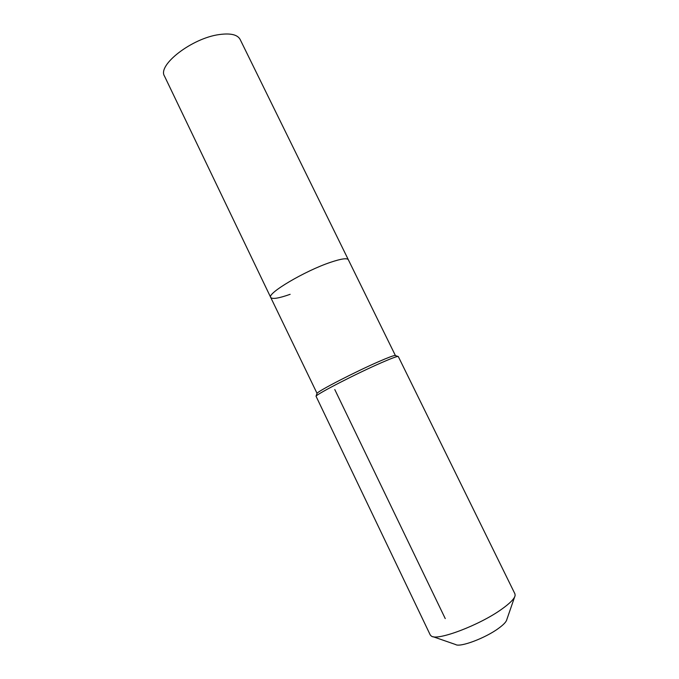<?xml version="1.0" encoding="UTF-8"?>
<svg xmlns="http://www.w3.org/2000/svg" width="679" height="679" viewBox="0 0 679 679"><rect width="100%" height="100%" fill="white"/><g stroke="black" fill="none" stroke-linecap="round" stroke-linejoin="round"><path stroke-width="1.02" d="M290.145 294.321C278.729 298.353 272.254 299.388 270.717 297.444L164.496 76.124C157.146 65.192 191.979 38.126 219.232 34.57C230.521 33.008 237.48 34.621 240.111 39.407L348.344 259.751C347.147 257.876 341.223 258.724 330.588 262.298C341.223 258.724 347.147 257.876 348.344 259.751L395.424 355.584M270.717 297.444C266.669 293.54 304.947 270.819 330.588 262.298C304.947 270.819 266.669 293.54 270.717 297.444L317.034 393.362C317.865 391.096 355.703 371.583 379.086 361.466C388.133 357.536 393.464 355.533 395.085 355.465L398.301 356.56L514.954 593.904L515.132 595.517C514.453 598.734 509.988 603.283 501.739 609.156C479.73 625.07 437.531 641.035 431.445 636.155L430.282 635.018L316.032 396.23C316.847 393.956 356.67 373.458 381.233 362.79C390.722 358.648 396.298 356.534 397.962 356.45M432.896 636.656L455.601 644.532C459.921 647.622 485.256 638.175 498.53 628.364C503.538 624.731 506.288 621.837 506.772 619.689L514.623 596.977M445.246 618.586L334.781 389.542M317.034 393.362L316.032 396.23"/></g></svg>
